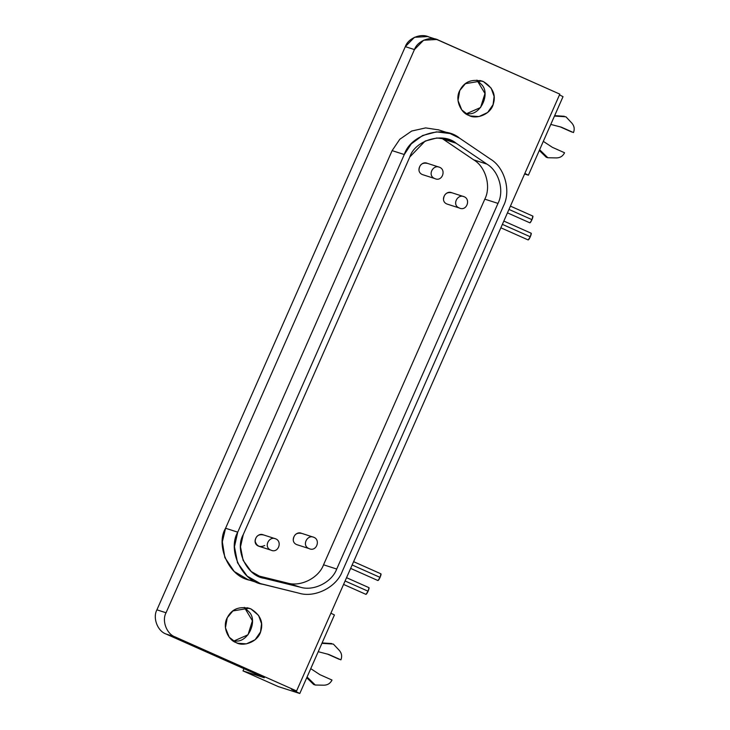 <?xml version="1.0" encoding="UTF-8"?>
<svg xmlns="http://www.w3.org/2000/svg" width="730" height="730" viewBox="0 0 730 730"><rect width="100%" height="100%" fill="white"/><g stroke="black" fill="none" stroke-linecap="round" stroke-linejoin="round"><path stroke-width="1.09" d="M313.672 684.503L306.737 677.75L313.672 684.503L315.296 685.023L307.065 677.011L315.296 685.023L313.672 684.503M324.01 685.196L315.296 685.023L324.01 685.196C327.679 685.087 330.343 683.371 332.013 680.05C330.343 683.371 327.679 685.087 324.01 685.196M319.868 674.648L332.013 680.05L319.868 674.648L310.752 668.644L319.868 674.648M340.919 659.856L328.774 654.454L318.225 651.698L328.774 654.454L340.919 659.856C342.251 656.38 341.722 653.24 339.34 650.439C341.722 653.24 342.251 656.38 340.919 659.856M327.159 653.934L339.295 659.327L327.159 653.934M333.354 644.07L339.34 650.439L333.354 644.07L321.912 643.34L333.354 644.07M331.73 643.55L322.094 642.929L331.73 643.55M368.367 590.552L367.847 591.738M367.582 592.276L367.263 592.879M366.916 593.453L366.506 594.019M343.575 584.42L365.986 594.384L368.084 591.218L369.006 587.686M369.079 587.942L369.024 588.471M368.86 589.146L368.613 589.895M368.084 591.218L345.089 580.989L368.084 591.218M532.243 218.991L531.732 220.168M531.458 220.715L531.139 221.318M530.792 221.893L530.391 222.458M530.044 222.787L531.969 219.657L508.965 209.419L531.969 219.657L532.854 216.098L510.425 206.115M532.964 216.372L532.9 216.91M532.736 217.586L532.498 218.325M380.339 576.727L379.828 577.904M379.563 578.452L379.235 579.054M378.888 579.629L378.487 580.195M381.06 574.108L381.005 574.647M380.841 575.322L380.595 576.061M350.637 568.396L377.957 580.56L380.065 577.394L352.152 564.974L380.065 577.394L380.951 573.835L353.612 561.671M530.564 236.128L530.053 237.305M529.779 237.852L529.46 238.454M529.113 239.029L528.712 239.586M500.862 227.796L528.182 239.951L530.29 236.785L531.212 233.253M531.285 233.509L531.23 234.047M531.057 234.722L530.82 235.462M530.29 236.785L502.377 224.365L530.29 236.785M546.232 157.224L539.297 150.471L546.232 157.224L547.847 157.744L539.625 149.723L547.847 157.744L546.232 157.224M556.57 157.917L547.847 157.744L556.57 157.917C560.239 157.808 562.903 156.092 564.564 152.762C562.903 156.092 560.239 157.808 556.57 157.917M552.428 147.36L564.564 152.762L552.428 147.36L543.312 141.364L552.428 147.36M573.479 132.568L561.333 127.166L550.785 124.419L561.333 127.166L573.479 132.568C574.811 129.1 574.282 125.961 571.9 123.16C574.282 125.961 574.811 129.1 573.479 132.568M559.709 126.646L571.855 132.048L559.709 126.646M565.914 116.791L571.9 123.16L565.914 116.791L554.471 116.052L565.914 116.791M564.29 116.271L554.654 115.65L564.29 116.271M250.91 608.911L247.251 607.743L250.91 608.911M244.349 607.387L252.416 620.783L248.027 634.781L233.509 641.168L236.219 641.068C248.483 641.907 257.936 620.491 249.076 611.923L244.349 607.387M236.073 642.573L237.87 643.258L246.393 643.851L255.108 639.754L260.528 631.915L261.541 623.712L258.593 615.427L250.919 608.911L249.112 608.227L232.87 610.946L227.24 617.735L225.451 627.782L229.211 637.199L236.073 642.573C228.408 640.256 221.975 627.006 227.24 617.735C231.894 608.692 239.787 605.754 250.919 608.911C260.172 614.669 263.484 621.987 260.875 630.866C258.566 641.725 243.391 647.154 236.073 642.573M483.47 81.632L479.811 80.455L483.47 81.632L481.672 80.948L465.43 83.667L459.8 90.456L458.002 100.503L461.771 109.911L468.633 115.294L470.43 115.979L478.953 116.572L487.667 112.475L493.088 104.627L494.101 96.424L491.153 88.147L483.479 81.632M476.909 80.108L484.976 93.504L480.586 107.502L466.068 113.889L468.779 113.789C481.043 114.628 490.487 93.212 481.636 84.644L476.909 80.108M439.67 167.316C433.1 164.04 427.023 175.565 434.724 178.54C442.079 182.263 446.505 170.008 439.67 167.316C446.505 170.008 442.079 182.263 434.724 178.54L422.551 174.634L434.724 178.54C427.023 175.565 433.1 164.04 439.67 167.316L426.904 163.182M419.011 169.698C419.586 164.46 422.415 162.361 427.506 163.411C420.927 160.135 414.859 171.66 422.551 174.634L434.724 178.54M275.785 538.886C269.215 535.601 263.138 547.126 270.839 550.101C278.203 553.833 282.62 541.569 275.785 538.886C282.62 541.569 278.203 553.833 270.839 550.101L258.675 546.195L270.839 550.101C263.147 547.126 269.215 535.601 275.785 538.886L263.019 534.752M264.689 545.52C259.926 547.683 256.741 546.259 255.135 541.268C255.701 536.021 258.529 533.931 263.621 534.981C257.051 531.705 250.983 543.23 258.675 546.195L270.839 550.101M464.18 196.744C457.61 193.468 451.532 204.993 459.234 207.968C466.598 211.691 471.014 199.436 464.18 196.744C471.014 199.436 466.598 211.691 459.234 207.968L447.07 204.062L459.234 207.968C451.541 204.993 457.61 193.468 464.18 196.744L451.414 192.611M443.53 199.126C444.096 193.888 446.924 191.789 452.016 192.839C445.446 189.563 439.369 201.088 447.07 204.062L459.234 207.968M313.964 537.344C307.394 534.068 301.317 545.593 309.018 548.568C316.373 552.291 320.798 540.036 313.964 537.344C320.789 540.036 316.373 552.291 309.009 548.568L296.845 544.662L309.009 548.568C301.317 545.593 307.385 534.068 313.964 537.344L301.198 533.21M293.305 539.726C293.871 534.488 296.709 532.389 301.791 533.438C295.221 530.163 289.153 541.687 296.845 544.662L309.009 548.568M323.545 564.801C318.691 578.06 300.413 587.194 287.164 582.978L300.34 587.203C313.59 591.428 331.876 582.284 336.722 569.035L323.545 564.801L484.802 199.162L497.988 203.396C504.503 190.877 498.955 171.139 486.946 164.122L456.15 143.244L448.238 139.393L436.814 137.979L425.161 141.045L409.804 156.986L243.254 534.615L240.508 546.825L243.108 560.339L251.211 571.508L262.198 577.74L300.34 587.203L287.164 582.978L257.079 575.568L287.164 582.978C300.413 587.194 318.691 578.06 323.545 564.801L336.722 569.035L497.988 203.396L484.802 199.162C491.327 186.652 485.779 166.914 473.761 159.888L486.946 164.122L473.761 159.888C485.779 166.914 491.327 186.652 484.802 199.162L323.545 564.801M441.413 138.025L456.15 143.244L442.964 139.019L473.761 159.888L441.413 138.025M250.609 580.368C227.869 576.873 215.606 544.16 225.57 528.255L392.12 150.636L399.784 139.284L411.702 131.035L425.636 127.905L438.639 129.885L425.636 127.905L411.702 131.035L399.784 139.284L392.12 150.636L404.283 154.532L392.12 150.636L225.57 528.255L237.734 532.161L404.283 154.532L411.318 143.846L422.597 135.515L436.485 131.865L450.109 133.563L459.544 138.153L490.341 159.021C504.658 167.389 511.274 190.931 503.508 205.851L342.242 571.49L503.508 205.851C511.274 190.931 504.658 167.389 490.341 159.021L459.544 138.153C443.867 124.547 410.488 134.448 404.283 154.532L237.734 532.161C227.085 550.274 242.214 581.755 262.782 584.274L298.862 593.152C314.657 598.189 336.457 587.294 342.242 571.49C336.457 587.294 314.657 598.189 298.862 593.152L260.327 583.58L247.224 576.143L237.56 562.839L234.467 546.724L237.734 532.161L225.57 528.255L222.331 541.852L224.858 557.611L234.22 571.481L247.963 579.611M497.988 203.396L336.722 569.035C331.876 582.284 313.59 591.428 300.34 587.203L264.26 578.324C247.014 576.207 234.321 549.799 243.254 534.615L409.804 156.986C415.005 140.142 443 131.838 456.15 143.244L486.946 164.122C498.955 171.139 504.503 190.877 497.988 203.396M427.671 36.555L414.485 37.303L405.314 46.647L414.439 49.576L423.61 40.232L436.796 39.484L559.819 94.124L296.581 690.963L175.182 636.952C166.659 634.06 161.64 620.755 166.048 612.762L156.923 609.833L166.048 612.762L414.439 49.576L405.314 46.647L156.923 609.833C152.515 617.826 157.534 631.131 166.057 634.023L264.278 677.723L242.99 670.897L278.303 686.601L299.793 693.5L334.422 614.97L330.882 613.191L334.422 614.97L299.793 693.5L278.303 686.601L242.99 670.897L243.966 668.689L242.99 670.897L264.278 677.723L166.057 634.023L175.182 636.952L296.581 690.963L559.819 94.124L438.42 40.114C430.563 35.715 417.377 40.926 414.439 49.576L166.048 612.762C161.64 620.755 166.659 634.06 175.182 636.952L166.057 634.023C157.534 631.131 152.515 617.826 156.923 609.833L405.314 46.647C408.252 37.996 421.438 32.795 429.295 37.184M468.633 115.294C460.968 112.977 454.534 99.727 459.8 90.456C464.444 81.413 472.337 78.466 483.47 81.632C492.732 87.39 496.044 94.699 493.425 103.587C491.126 114.446 475.951 119.875 468.633 115.294M296.581 690.963L291.507 689.339L299.793 693.5L291.507 689.339L296.581 690.963M524.596 173.977L528.392 175.191L524.852 173.411L528.392 175.191L563.022 96.661L559.481 94.882L563.022 96.661L528.392 175.191L524.596 173.977M438.42 40.114L434.751 38.936L438.42 40.114M346.54 577.686L368.969 587.659M529.861 222.823L507.45 212.85M503.828 221.062L531.175 233.235M248.163 579.675L260.327 583.58M437.945 129.657L450.109 133.563M427.488 36.5L436.613 39.429"/></g></svg>
